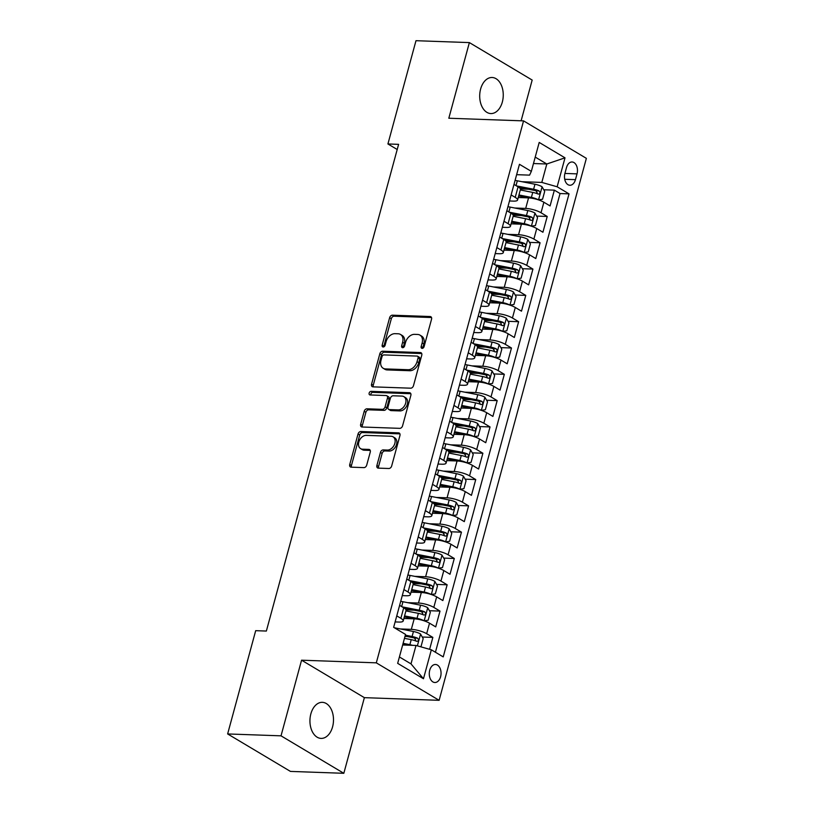 <?xml version="1.0" encoding="UTF-8"?>
<svg xmlns="http://www.w3.org/2000/svg" width="814" height="814" viewBox="0 0 814 814"><rect width="100%" height="100%" fill="white"/><g stroke="black" fill="none" stroke-linecap="round" stroke-linejoin="round"><path stroke-width="1.22" d="M422.14 348.382A1.933 1.384 -59.2 0 0 424.094 346.622L431.552 319.19A2.768 1.974 -59.2 0 0 430.871 316.738A2.768 1.974 -59.2 0 0 430.158 316.524L392.429 315.191A2.768 1.974 -59.2 0 0 389.631 317.694L382.173 345.136A1.933 1.384 -59.2 0 0 382.651 346.856A1.933 1.384 -59.2 0 0 383.15 346.998A1.933 1.384 -59.2 0 0 385.114 345.238L386.08 341.687A8.862 6.319 -59.2 0 1 395.024 333.669L398.168 333.781A8.862 6.319 -59.2 0 1 400.468 334.432A8.862 6.319 -59.2 0 1 402.635 342.277L401.668 345.828A1.933 1.384 -59.2 0 0 402.147 347.547A1.933 1.384 -59.2 0 0 402.645 347.69A1.933 1.384 -59.2 0 0 404.609 345.93L405.565 342.379A8.862 6.319 -59.2 0 1 414.519 334.351L417.663 334.462A8.862 6.319 -59.2 0 1 419.963 335.124A8.862 6.319 -59.2 0 1 422.13 342.969L421.164 346.52A1.933 1.384 -59.2 0 0 421.642 348.239A1.933 1.384 -59.2 0 0 422.14 348.382M332.58 726.841A18.05 11.783 92 0 0 322.354 702.329A18.05 11.783 92 0 0 310.856 713.888A18.05 11.783 92 0 0 321.072 738.4A18.05 11.783 92 0 0 332.58 726.841M502.34 102.004A18.05 11.783 92 0 0 492.124 77.493A18.05 11.783 92 0 0 480.616 89.052A18.05 11.783 92 0 0 490.842 113.563A18.05 11.783 92 0 0 502.34 102.004M440.598 676.729A9.025 5.891 92 0 0 435.48 664.478A9.025 5.891 92 0 0 429.731 670.248A9.025 5.891 92 0 0 434.839 682.508A9.025 5.891 92 0 0 440.598 676.729M376.892 465.476A2.768 1.974 -59.2 0 0 377.564 467.918A2.768 1.974 -59.2 0 0 378.286 468.131L388.868 468.498A2.768 1.974 -59.2 0 0 391.666 465.995L399.949 435.521A2.768 1.974 -59.2 0 0 399.267 433.068A2.768 1.974 -59.2 0 0 398.555 432.865L360.816 431.532A2.768 1.974 -59.2 0 0 358.028 434.035L349.745 464.509A2.768 1.974 -59.2 0 0 350.417 466.961A2.768 1.974 -59.2 0 0 351.139 467.165L363.929 467.623A2.768 1.974 -59.2 0 0 366.717 465.109L370.268 452.065A2.768 1.974 -59.2 0 0 369.587 449.613A2.768 1.974 -59.2 0 0 368.874 449.409L362.525 449.186A7.407 5.281 -59.2 0 1 360.612 448.636A7.407 5.281 -59.2 0 1 359.249 440.801A7.407 5.281 -59.2 0 1 366.28 435.368L391.127 436.253A7.407 5.281 -59.2 0 1 393.04 436.803A7.407 5.281 -59.2 0 1 394.403 444.637A7.407 5.281 -59.2 0 1 387.372 450.071L383.231 449.918A2.768 1.974 -59.2 0 0 380.433 452.431L376.892 465.476L378.581 466.483A2.768 1.974 -59.2 0 0 378.612 468.142M301.567 660.195L281.023 735.836L227.635 733.943L290.445 771.407L343.823 773.3L364.377 697.659L439.122 700.315L376.312 662.84L301.567 660.195L364.377 697.659M521.113 120.798L532.173 80.057L469.373 42.593L448.819 118.234L523.555 120.879L376.312 662.84M469.373 42.593L415.985 40.7L387.922 143.966L397.201 149.501M227.635 733.943L255.688 630.677L266.361 631.054L398.606 144.343L387.922 143.966M410.683 388.186A2.768 1.974 -59.2 0 0 413.481 385.683L421.764 355.209A2.768 1.974 -59.2 0 0 421.082 352.757A2.768 1.974 -59.2 0 0 420.37 352.554L382.641 351.21A2.768 1.974 -59.2 0 0 379.843 353.724L371.56 384.198A2.768 1.974 -59.2 0 0 372.242 386.65A2.768 1.974 -59.2 0 0 372.954 386.853L410.683 388.186M410.856 395.37L402.574 425.834A2.768 1.974 -59.2 0 1 399.776 428.347L362.047 427.004A2.768 1.974 -59.2 0 1 361.335 426.801A2.768 1.974 -59.2 0 1 360.653 424.348L364.194 411.314A2.768 1.974 -59.2 0 1 366.992 408.801L382.295 409.34A2.768 1.974 -59.2 0 0 385.093 406.837L387.444 398.188A2.768 1.974 -59.2 0 0 386.762 395.736A2.768 1.974 -59.2 0 0 386.05 395.533L370.116 394.963A1.933 1.384 -59.2 0 1 369.617 394.821A1.933 1.384 -59.2 0 1 369.261 392.775A1.933 1.384 -59.2 0 1 371.103 391.351L409.462 392.704A2.768 1.974 -59.2 0 1 410.175 392.918A2.768 1.974 -59.2 0 1 410.856 395.37M429.619 649.318L432.855 637.403L422.273 637.026M404.996 636.416L406.949 636.487M400.508 628.968L411.324 629.354A11.284 2.89 15.2 0 1 426.658 633.709L429.517 623.188L435.714 626.882L439.998 611.09L429.416 610.714M406.013 609.889L414.092 610.174M407.651 602.665L418.477 603.042A11.284 2.89 15.2 0 1 433.801 607.397L436.66 596.876L442.857 600.569L447.151 584.788L436.569 584.411M413.166 583.577L421.245 583.862M414.804 576.353L425.62 576.739A11.284 2.89 15.2 0 1 440.954 581.084L443.813 570.563L450.01 574.257L454.293 558.475L443.711 558.099M420.309 557.275L428.388 557.559M421.947 550.04L432.773 550.427A11.284 2.89 15.2 0 1 448.097 554.782L450.956 544.261L457.153 547.954L461.446 532.163L450.864 531.796M427.462 530.962L435.541 531.247M429.1 523.738L439.916 524.114A11.284 2.89 15.2 0 1 455.25 528.469L458.109 517.948L464.306 521.642L468.589 505.86L458.007 505.484M434.605 504.649L442.684 504.945M436.243 497.425L447.069 497.812A11.284 2.89 15.2 0 1 462.393 502.167L465.252 491.636L471.448 495.339L475.742 479.548L465.16 479.171M441.758 478.347L449.837 478.632M443.396 471.113L454.212 471.499A11.284 2.89 15.2 0 1 469.546 475.854L472.405 465.333L478.601 469.027L482.885 453.235L472.303 452.869M448.901 452.035L456.98 452.319M450.539 444.81L461.365 445.187A11.284 2.89 15.2 0 1 476.689 449.542L479.548 439.021L485.744 442.714L490.038 426.933L479.456 426.556M456.054 425.722L464.133 426.017M457.692 418.498L468.508 418.884A11.284 2.89 15.2 0 1 483.842 423.239L486.701 412.708L492.897 416.412L497.181 400.62L486.599 400.244M463.197 399.42L471.275 399.705M464.835 392.185L475.661 392.572A11.284 2.89 15.2 0 1 490.995 396.927L493.854 386.406L500.04 390.099L504.334 374.318L493.752 373.941M470.35 373.107L478.429 373.392M471.988 365.883L482.804 366.259A11.284 2.89 15.2 0 1 498.137 370.614L500.997 360.093L507.193 363.787L511.477 348.005L500.895 347.629M477.492 346.795L485.571 347.09M479.131 339.57L489.957 339.957A11.284 2.89 15.2 0 1 505.291 344.312L508.15 333.781L514.336 337.484L518.63 321.693L508.048 321.316M484.645 320.492L492.724 320.777M486.284 313.258L497.1 313.644A11.284 2.89 15.2 0 1 512.433 317.999L515.293 307.478L521.489 311.172L525.773 295.39L515.191 295.014M491.788 294.18L499.867 294.464M493.426 286.955L504.253 287.342A11.284 2.89 15.2 0 1 519.586 291.687L522.446 281.166L528.632 284.859L532.926 269.078L522.344 268.701M498.941 267.877L507.02 268.162M500.579 260.643L511.396 261.029A11.284 2.89 15.2 0 1 526.729 265.384L529.588 254.853L535.785 258.557L540.069 242.765L529.487 242.389M506.084 241.565L514.163 241.85M507.733 234.34L518.549 234.717A11.284 2.89 15.2 0 1 533.882 239.072L536.741 228.551L542.928 232.244L547.222 216.463L541.025 212.759A11.284 2.89 -164.8 0 0 525.691 208.415L514.875 208.028M513.237 215.252L521.316 215.537M536.64 216.086L547.222 216.463M429.517 623.188A11.284 2.89 -164.8 0 0 414.184 618.833L403.876 618.467M436.66 596.876A11.284 2.89 -164.8 0 0 421.337 592.521L411.029 592.154M443.813 570.563A11.284 2.89 -164.8 0 0 428.479 566.208L418.172 565.842M450.956 544.261A11.284 2.89 -164.8 0 0 435.632 539.906L425.325 539.54M458.109 517.948A11.284 2.89 -164.8 0 0 442.775 513.593L432.468 513.227M465.252 491.636A11.284 2.89 -164.8 0 0 449.928 487.281L439.621 486.925M472.405 465.333A11.284 2.89 -164.8 0 0 457.071 460.978L446.764 460.612M479.548 439.021A11.284 2.89 -164.8 0 0 464.224 434.666L453.917 434.3M486.701 412.708A11.284 2.89 -164.8 0 0 471.367 408.363L461.06 407.997M493.854 386.406A11.284 2.89 -164.8 0 0 478.52 382.051L468.213 381.685M500.997 360.093A11.284 2.89 -164.8 0 0 485.663 355.738L475.356 355.372M508.15 333.781A11.284 2.89 -164.8 0 0 492.816 329.436L482.509 329.07M515.293 307.478A11.284 2.89 -164.8 0 0 499.959 303.123L489.652 302.757M522.446 281.166A11.284 2.89 -164.8 0 0 507.112 276.811L496.805 276.445M529.588 254.853A11.284 2.89 -164.8 0 0 514.255 250.508L503.947 250.142M536.741 228.551A11.284 2.89 -164.8 0 0 521.408 224.196L511.1 223.83M566.493 167.592L564.926 173.372A8.74 5.708 92 0 0 569.881 185.256A8.74 5.708 92 0 0 575.447 179.65L577.024 173.87A8.74 5.708 92 0 0 572.069 161.986A8.74 5.708 92 0 0 566.493 167.592M439.122 700.315L586.365 158.343L523.555 120.879M399.409 656.959L410.999 663.878L416.005 645.461L431.339 649.806L443.223 656.898L569.027 193.864L557.142 186.772L541.809 182.417L522.028 181.715M431.339 649.806L423.473 678.754L397.67 663.359L405.535 634.421L393.65 627.329L519.454 164.296L531.339 171.378L539.204 142.44L565.008 157.835L557.142 186.772M395.126 621.927L399.104 622.059A11.284 2.89 15.2 0 0 403.195 620.97L406.054 610.449A11.284 2.89 -164.8 0 0 403.713 607.793L399.623 605.351M402.269 595.614L406.247 595.756A11.284 2.89 15.2 0 0 410.348 594.658L413.207 584.137A11.284 2.89 -164.8 0 0 410.867 581.481L406.776 579.039M409.422 569.301L413.4 569.444A11.284 2.89 15.2 0 0 417.49 568.355L420.35 557.824A11.284 2.89 -164.8 0 0 418.009 555.179L413.919 552.737M416.565 542.999L420.543 543.131A11.284 2.89 15.2 0 0 424.643 542.043L427.503 531.522A11.284 2.89 -164.8 0 0 425.162 528.866L421.072 526.424M423.718 516.687L427.696 516.829A11.284 2.89 15.2 0 0 431.786 515.73L434.645 505.209A11.284 2.89 -164.8 0 0 432.305 502.553L428.215 500.111M430.86 490.374L434.839 490.516A11.284 2.89 15.2 0 0 438.939 489.428L441.799 478.907A11.284 2.89 -164.8 0 0 439.458 476.251L435.368 473.809M438.013 464.072L441.992 464.214A11.284 2.89 15.2 0 0 446.082 463.115L448.941 452.594A11.284 2.89 -164.8 0 0 446.601 449.939L442.511 447.497M445.156 437.759L449.135 437.901A11.284 2.89 15.2 0 0 453.235 436.803L456.094 426.282A11.284 2.89 -164.8 0 0 453.754 423.626L449.664 421.194M452.309 411.446L456.288 411.589A11.284 2.89 15.2 0 0 460.378 410.5L463.237 399.979A11.284 2.89 -164.8 0 0 460.897 397.324L456.807 394.882M459.452 385.144L463.431 385.287A11.284 2.89 15.2 0 0 467.531 384.188L470.39 373.667A11.284 2.89 -164.8 0 0 468.05 371.011L463.96 368.569M466.605 358.832L470.584 358.974A11.284 2.89 15.2 0 0 474.674 357.885L477.533 347.354A11.284 2.89 -164.8 0 0 475.193 344.698L471.103 342.267M473.748 332.519L477.726 332.661A11.284 2.89 15.2 0 0 481.827 331.573L484.686 321.052A11.284 2.89 -164.8 0 0 482.346 318.396L478.256 315.954M480.901 306.217L484.879 306.359A11.284 2.89 15.2 0 0 488.98 305.26L491.839 294.739A11.284 2.89 -164.8 0 0 489.489 292.084L485.398 289.642M488.044 279.904L492.032 280.047A11.284 2.89 15.2 0 0 496.123 278.958L498.982 268.427A11.284 2.89 -164.8 0 0 496.642 265.771L492.551 263.339M495.197 253.592L499.175 253.734A11.284 2.89 15.2 0 0 503.276 252.645L506.135 242.124A11.284 2.89 -164.8 0 0 503.785 239.469L499.694 237.027M502.34 227.289L506.328 227.432A11.284 2.89 15.2 0 0 510.419 226.333L513.278 215.812A11.284 2.89 -164.8 0 0 510.938 213.156L506.847 210.714M435.429 652.248L560.052 193.539L554.365 190.15L550.081 205.932L543.884 202.238A11.284 2.89 -164.8 0 0 528.551 197.883L518.243 197.517M509.493 200.977L513.471 201.119A11.284 2.89 -164.8 0 0 517.572 200.03A11.284 2.89 -164.8 0 0 515.221 197.375L511.131 194.933M517.572 200.03L520.431 189.499A11.284 2.89 -164.8 0 0 518.08 186.844L513.99 184.412M396.764 615.872L400.854 618.314A11.284 2.89 15.2 0 1 403.195 620.97M403.917 589.57L408.007 592.002A11.284 2.89 15.2 0 1 410.348 594.658M411.06 563.257L415.15 565.699A11.284 2.89 15.2 0 1 417.49 568.355M418.213 536.945L422.303 539.387A11.284 2.89 15.2 0 1 424.643 542.043M425.356 510.643L429.446 513.085A11.284 2.89 15.2 0 1 431.786 515.73M432.509 484.33L436.599 486.772A11.284 2.89 15.2 0 1 438.939 489.428M439.652 458.017L443.742 460.459A11.284 2.89 15.2 0 1 446.082 463.115M446.805 431.715L450.895 434.157A11.284 2.89 15.2 0 1 453.235 436.803M453.947 405.403L458.038 407.845A11.284 2.89 15.2 0 1 460.378 410.5M461.1 379.09L465.191 381.532A11.284 2.89 15.2 0 1 467.531 384.188M468.243 352.788L472.334 355.23A11.284 2.89 15.2 0 1 474.674 357.885M475.396 326.475L479.487 328.917A11.284 2.89 15.2 0 1 481.827 331.573M482.539 300.173L486.63 302.604A11.284 2.89 15.2 0 1 488.98 305.26M489.692 273.86L493.783 276.302A11.284 2.89 15.2 0 1 496.123 278.958M496.835 247.548L500.925 249.99A11.284 2.89 15.2 0 1 503.276 252.645M503.988 221.245L508.078 223.677A11.284 2.89 15.2 0 1 510.419 226.333M533.882 239.072L540.069 242.765M526.729 265.384L532.926 269.078M519.586 291.687L525.773 295.39M512.433 317.999L518.63 321.693M505.291 344.312L511.477 348.005M498.137 370.614L504.334 374.318M490.995 396.927L497.181 400.62M483.842 423.239L490.038 426.933M476.689 449.542L482.885 453.235M469.546 475.854L475.742 479.548M462.393 502.167L468.589 505.86M455.25 528.469L461.446 532.163M448.097 554.782L454.293 558.475M440.954 581.084L447.151 584.788M433.801 607.397L439.998 611.09M426.658 633.709L432.855 637.403M416.005 645.461L402.665 644.983M541.809 182.417L546.815 164.001L535.225 157.092M533.475 163.533L546.815 164.001L565.008 157.835M516.636 174.674L529.588 175.132L531.339 171.378M281.023 735.836L343.823 773.3M520.38 188.95L528.459 189.235M543.783 189.774L554.365 190.15M560.052 193.539L569.027 193.864M423.473 678.754L410.999 663.878M422.781 348.239A1.933 1.384 -59.2 0 1 422.863 347.527L423.829 343.976A8.862 6.319 -59.2 0 0 421.652 336.131L419.963 335.124M400.468 334.432L402.167 335.449A8.862 6.319 -59.2 0 1 404.334 343.294L403.368 346.845A1.933 1.384 -59.2 0 0 403.296 347.547M431.522 317.531L394.129 316.208A2.768 1.974 -59.2 0 0 391.331 318.712L383.872 346.154A1.933 1.384 -59.2 0 0 383.801 346.856M421.733 353.551L384.34 352.228A2.768 1.974 -59.2 0 0 381.542 354.731L373.26 385.205A2.768 1.974 -59.2 0 0 373.29 386.864M418.06 357.946A1.933 1.384 -59.2 0 0 417.582 356.227A1.933 1.384 -59.2 0 0 417.083 356.084L383.964 354.914A1.933 1.384 -59.2 0 0 382.01 356.664L380.993 360.409A8.862 6.319 -59.2 0 0 383.16 368.254A8.862 6.319 -59.2 0 0 385.449 368.915L408.089 369.719A8.862 6.319 -59.2 0 0 417.043 361.691L418.06 357.946L419.759 358.954A1.933 1.384 -59.2 0 0 419.281 357.244L417.582 356.227M383.16 368.254L384.859 369.271A8.862 6.319 -59.2 0 0 387.149 369.922L385.449 368.915M419.759 358.954L418.742 362.708A8.862 6.319 -59.2 0 1 409.788 370.726L387.149 369.922M386.762 395.736L388.461 396.744A2.768 1.974 -59.2 0 1 389.143 399.196L386.792 407.855A2.768 1.974 -59.2 0 1 383.994 410.358L368.691 409.818A2.768 1.974 -59.2 0 0 365.893 412.322L362.352 425.366A2.768 1.974 -59.2 0 0 362.383 427.024M410.826 393.711L372.802 392.358A1.933 1.384 -59.2 0 0 370.787 394.983M398.178 409.91A7.407 5.281 -59.2 0 0 405.209 404.477A7.407 5.281 -59.2 0 0 403.846 396.642A7.407 5.281 -59.2 0 0 401.933 396.092L393.172 395.787A2.768 1.974 -59.2 0 0 390.374 398.29L388.024 406.939A2.768 1.974 -59.2 0 0 388.705 409.391A2.768 1.974 -59.2 0 0 389.428 409.595L398.178 409.91L399.867 410.917A7.407 5.281 -59.2 0 0 406.908 405.494A7.407 5.281 -59.2 0 0 405.545 397.649L403.846 396.642M388.705 409.391L390.405 410.409A2.768 1.974 -59.2 0 0 391.117 410.612L389.428 409.595M399.867 410.917L391.117 410.612M393.04 436.803L394.739 437.81A7.407 5.281 -59.2 0 1 396.103 445.655A7.407 5.281 -59.2 0 1 389.061 451.078L384.93 450.936A2.768 1.974 -59.2 0 0 382.132 453.439L378.581 466.483M360.612 448.636L362.311 449.654A7.407 5.281 -59.2 0 0 364.224 450.203L362.525 449.186M370.238 450.417L364.224 450.203M399.918 433.862L362.515 432.539A2.768 1.974 -59.2 0 0 359.717 435.052L351.445 465.516A2.768 1.974 -59.2 0 0 351.475 467.175M518.945 194.973L531.389 197.405A7.468 1.913 -164.8 0 1 538.441 199.857L542.551 199.257L544.698 191.361L542.012 186.711A7.468 1.913 -164.8 0 0 534.961 184.249L517.328 180.8A21.571 5.515 -164.8 0 0 515.079 180.393M528.866 197.904L518.681 195.909M520.299 189.967L532.753 192.409A7.468 1.913 15.2 0 1 538.268 194.098C540.211 193.834 540.496 192.786 539.122 190.934A7.468 1.913 -164.8 0 0 533.608 189.245L516.493 185.897M518.864 187.352L534.33 190.384A3.805 0.977 15.2 0 1 536.05 190.832L537.199 192.887M511.792 221.276L524.247 223.718A7.468 1.913 -164.8 0 1 531.288 226.17L535.409 225.57L537.545 217.674L534.869 213.014A7.468 1.913 -164.8 0 0 527.818 210.561L510.175 207.112A21.571 5.515 -164.8 0 0 507.936 206.705M521.713 224.206L511.538 222.222M513.156 216.28L525.6 218.712A7.468 1.913 15.2 0 1 531.115 220.401C533.058 220.146 533.343 219.088 531.969 217.246A7.468 1.913 -164.8 0 0 526.465 215.557L509.34 212.21M511.721 213.665L527.187 216.687A3.805 0.977 15.2 0 1 528.896 217.135L530.056 219.2M504.649 247.588L517.094 250.02A7.468 1.913 -164.8 0 1 524.145 252.482L528.255 251.872L530.402 243.976L527.716 239.326A7.468 1.913 -164.8 0 0 520.665 236.864L503.032 233.415A21.571 5.515 -164.8 0 0 500.783 233.018M514.57 250.519L504.385 248.524M506.003 242.592L518.457 245.024A7.468 1.913 15.2 0 1 523.972 246.713C525.915 246.449 526.2 245.401 524.827 243.559A7.468 1.913 -164.8 0 0 519.312 241.87L502.197 238.522M504.568 239.977L520.034 242.999A3.805 0.977 15.2 0 1 521.754 243.447L522.903 245.502M497.496 273.891L509.951 276.333A7.468 1.913 -164.8 0 1 516.992 278.785L521.113 278.185L523.249 270.289L520.573 265.639A7.468 1.913 -164.8 0 0 513.522 263.176L495.879 259.727A21.571 5.515 -164.8 0 0 493.64 259.32M507.417 276.831L497.242 274.837M498.86 268.895L511.304 271.337A7.468 1.913 15.2 0 1 516.819 273.026C518.762 272.761 519.047 271.713 517.673 269.861A7.468 1.913 -164.8 0 0 512.159 268.172L495.044 264.825M497.425 266.28L512.891 269.312A3.805 0.977 15.2 0 1 514.601 269.76L515.761 271.815M490.354 300.203L502.798 302.645A7.468 1.913 -164.8 0 1 509.849 305.097L513.96 304.487L516.107 296.601L513.42 291.941A7.468 1.913 -164.8 0 0 506.369 289.489L488.736 286.029A21.571 5.515 -164.8 0 0 486.487 285.633M500.274 303.134L490.089 301.149M491.707 295.207L504.161 297.639A7.468 1.913 15.2 0 1 509.676 299.328C511.619 299.074 511.904 298.016 510.531 296.174A7.468 1.913 -164.8 0 0 505.016 294.485L487.901 291.137M490.272 292.592L505.738 295.614A3.805 0.977 15.2 0 1 507.458 296.062L508.608 298.127M483.201 326.516L495.655 328.948A7.468 1.913 -164.8 0 1 502.696 331.4L506.817 330.799L508.954 322.904L506.277 318.254A7.468 1.913 -164.8 0 0 499.226 315.791L481.583 312.342A21.571 5.515 -164.8 0 0 479.344 311.945M493.121 329.446L482.946 327.452M484.564 321.51L497.008 323.952A7.468 1.913 15.2 0 1 502.523 325.641C504.466 325.376 504.751 324.328 503.378 322.486A7.468 1.913 -164.8 0 0 497.863 320.797L480.748 317.45M483.129 318.905L498.595 321.927A3.805 0.977 15.2 0 1 500.305 322.375L501.465 324.43M476.058 352.818L488.502 355.26A7.468 1.913 -164.8 0 1 495.553 357.712L499.664 357.112L501.811 349.216L499.124 344.556A7.468 1.913 -164.8 0 0 492.073 342.104L474.44 338.655A21.571 5.515 -164.8 0 0 472.191 338.248M485.978 355.759L475.793 353.764M477.411 347.822L489.865 350.264A7.468 1.913 15.2 0 1 495.38 351.943C497.323 351.689 497.608 350.641 496.235 348.789A7.468 1.913 -164.8 0 0 490.72 347.1L473.606 343.752M475.976 345.207L491.442 348.229A3.805 0.977 15.2 0 1 493.162 348.677L494.312 350.742M468.905 379.131L481.359 381.562A7.468 1.913 -164.8 0 1 488.4 384.025L492.521 383.414L494.658 375.529L491.982 370.869A7.468 1.913 -164.8 0 0 484.93 368.416L467.287 364.957A21.571 5.515 -164.8 0 0 465.048 364.56M478.825 382.061L468.65 380.067M470.268 374.135L482.712 376.567A7.468 1.913 15.2 0 1 488.227 378.256C490.17 378.001 490.455 376.943 489.082 375.101A7.468 1.913 -164.8 0 0 483.567 373.412L466.453 370.065M468.833 371.52L484.299 374.542A3.805 0.977 15.2 0 1 486.009 374.989L487.169 377.055M481.257 410.337L485.368 409.727L487.515 401.831L484.829 397.181A7.468 1.913 -164.8 0 0 477.777 394.719L460.144 391.269A21.571 5.515 -164.8 0 0 457.895 390.873M481.257 410.327A7.468 1.913 -164.8 0 0 474.206 407.875L461.762 405.443M471.682 408.374L461.497 406.379M463.115 400.437L475.569 402.879A7.468 1.913 15.2 0 1 481.084 404.568C483.028 404.304 483.313 403.256 481.939 401.404A7.468 1.913 -164.8 0 0 476.424 399.725L459.31 396.367M461.68 397.822L477.146 400.854A3.805 0.977 15.2 0 1 478.866 401.302L480.016 403.357M454.609 431.746L467.063 434.188A7.468 1.913 -164.8 0 1 474.104 436.64L478.225 436.039L480.362 428.144L477.686 423.483A7.468 1.913 -164.8 0 0 470.634 421.031L452.991 417.582A21.571 5.515 -164.8 0 0 450.753 417.175M464.529 434.676L454.354 432.692M455.972 426.75L468.416 429.182A7.468 1.913 15.2 0 1 473.931 430.871C475.875 430.616 476.159 429.568 474.786 427.716A7.468 1.913 -164.8 0 0 469.271 426.027L452.157 422.68M454.538 424.135L470.004 427.157A3.805 0.977 15.2 0 1 471.713 427.604L472.873 429.67M447.466 458.058L459.91 460.49A7.468 1.913 -164.8 0 1 466.961 462.952L471.072 462.342L473.219 454.456L470.533 449.796A7.468 1.913 -164.8 0 0 463.481 447.344L445.838 443.884A21.571 5.515 -164.8 0 0 443.599 443.488M457.387 460.989L447.201 458.994M448.819 453.062L461.273 455.494A7.468 1.913 15.2 0 1 466.788 457.183C468.732 456.929 469.017 455.871 467.643 454.029A7.468 1.913 -164.8 0 0 462.128 452.34L445.014 448.992M447.385 450.447L462.851 453.469A3.805 0.977 15.2 0 1 464.57 453.917L465.72 455.982M440.313 484.371L452.767 486.803A7.468 1.913 -164.8 0 1 459.808 489.255L463.929 488.654L466.066 480.759L463.39 476.109A7.468 1.913 -164.8 0 0 456.339 473.646L438.695 470.197A21.571 5.515 -164.8 0 0 436.457 469.79M450.234 487.301L440.059 485.307M441.676 479.365L454.12 481.807A7.468 1.913 15.2 0 1 459.635 483.496C461.579 483.231 461.864 482.183 460.49 480.331A7.468 1.913 -164.8 0 0 454.975 478.642L437.861 475.295M440.242 476.75L455.708 479.782A3.805 0.977 15.2 0 1 457.417 480.229L458.577 482.285M433.17 510.673L445.614 513.115A7.468 1.913 -164.8 0 1 452.665 515.567L456.776 514.967L458.923 507.071L456.237 502.411A7.468 1.913 -164.8 0 0 449.186 499.959L431.542 496.509A21.571 5.515 -164.8 0 0 429.304 496.102M443.091 513.603L432.906 511.619M434.523 505.677L446.978 508.109A7.468 1.913 15.2 0 1 452.492 509.798C454.436 509.544 454.721 508.496 453.347 506.644A7.468 1.913 -164.8 0 0 447.832 504.955L430.718 501.607M433.089 503.062L448.555 506.084A3.805 0.977 15.2 0 1 450.274 506.532L451.424 508.597M426.017 536.986L438.471 539.417A7.468 1.913 -164.8 0 1 445.512 541.88L449.633 541.269L451.77 533.384L449.094 528.724A7.468 1.913 -164.8 0 0 442.043 526.271L424.399 522.812A21.571 5.515 -164.8 0 0 422.161 522.415M435.938 539.916L425.763 537.922M427.37 531.99L439.825 534.422A7.468 1.913 15.2 0 1 445.339 536.111C447.283 535.856 447.568 534.798 446.194 532.956A7.468 1.913 -164.8 0 0 440.679 531.267L423.565 527.92M425.946 529.375L441.412 532.397A3.805 0.977 15.2 0 1 443.121 532.844L444.281 534.91M418.874 563.298L431.318 565.73A7.468 1.913 -164.8 0 1 438.37 568.182L442.48 567.582L444.627 559.686L441.941 555.036A7.468 1.913 -164.8 0 0 434.89 552.574L417.246 549.124A21.571 5.515 -164.8 0 0 415.008 548.717M428.795 566.229L418.61 564.234M420.228 558.292L432.682 560.734A7.468 1.913 15.2 0 1 438.197 562.423C440.14 562.159 440.425 561.111 439.051 559.259A7.468 1.913 -164.8 0 0 433.536 557.57L416.422 554.222M418.793 555.677L434.259 558.709A3.805 0.977 15.2 0 1 435.978 559.157L437.128 561.212M411.721 589.601L424.175 592.043A7.468 1.913 -164.8 0 1 431.217 594.495L435.337 593.894L437.474 585.999L434.798 581.338A7.468 1.913 -164.8 0 0 427.747 578.886L410.103 575.437A21.571 5.515 -164.8 0 0 407.865 575.03M421.642 592.531L411.467 590.547M413.074 584.605L425.529 587.036A7.468 1.913 15.2 0 1 431.044 588.726C432.987 588.471 433.272 587.423 431.898 585.571A7.468 1.913 -164.8 0 0 426.383 583.882L409.269 580.535M411.65 581.99L427.116 585.012A3.805 0.977 15.2 0 1 428.825 585.459L429.985 587.525M404.578 615.913L417.022 618.345A7.468 1.913 -164.8 0 1 424.074 620.807L428.184 620.197L430.331 612.311L427.645 607.651A7.468 1.913 -164.8 0 0 420.594 605.189L402.95 601.739A21.571 5.515 -164.8 0 0 400.712 601.343M414.499 618.844L404.314 616.849M405.932 610.917L418.386 613.349A7.468 1.913 15.2 0 1 423.901 615.038C425.844 614.784 426.129 613.725 424.755 611.884A7.468 1.913 -164.8 0 0 419.241 610.195L402.126 606.847M404.497 608.302L419.963 611.324A3.805 0.977 15.2 0 1 421.683 611.772L422.832 613.827M420.166 646.642L421.042 646.509L423.178 638.614L420.502 633.964A7.468 1.913 -164.8 0 0 413.451 631.501L395.808 628.052A21.571 5.515 -164.8 0 0 394.434 627.798M412.617 645.339A7.468 1.913 -164.8 0 0 409.88 644.657L403.113 643.335M407.336 645.146L402.859 644.271M404.466 638.339L411.233 639.662A7.468 1.913 15.2 0 1 416.748 641.351C418.691 641.086 418.976 640.038 417.602 638.186A7.468 1.913 -164.8 0 0 412.088 636.497L405.331 635.174M405.077 636.121L412.82 637.637A3.805 0.977 15.2 0 1 414.529 638.084L415.689 640.14M411.324 629.354L414.184 618.833M418.477 603.042L421.337 592.521M425.62 576.739L428.479 566.208M432.773 550.427L435.632 539.906M439.916 524.114L442.775 513.593M447.069 497.812L449.928 487.281M454.212 471.499L457.071 460.978M461.365 445.187L464.224 434.666M468.508 418.884L471.367 408.363M475.661 392.572L478.52 382.051M482.804 366.259L485.663 355.738M489.957 339.957L492.816 329.436M497.1 313.644L499.959 303.123M504.253 287.342L507.112 276.811M511.396 261.029L514.255 250.508M518.549 234.717L521.408 224.196M525.691 208.415L528.551 197.883M515.221 197.375L518.08 186.844M400.854 618.314L403.713 607.793M408.007 592.002L410.867 581.481M415.15 565.699L418.009 555.179M422.303 539.387L425.162 528.866M429.446 513.085L432.305 502.553M436.599 486.772L439.458 476.251M443.742 460.459L446.601 449.939M450.895 434.157L453.754 423.626M458.038 407.845L460.897 397.324M465.191 381.532L468.05 371.011M472.334 355.23L475.193 344.698M479.487 328.917L482.346 318.396M486.63 302.604L489.489 292.084M493.783 276.302L496.642 265.771M500.925 249.99L503.785 239.469M508.078 223.677L510.938 213.156M541.025 212.759L543.884 202.238M564.906 173.433L577.024 173.87M564.713 179.273L575.447 179.65M423.829 343.976L422.13 342.969M403.368 346.845L401.668 345.828M404.334 343.294L402.635 342.277M383.872 346.154L382.173 345.136M391.331 318.712L389.631 317.694M394.129 316.208L392.429 315.191M431.4 317.267L430.158 316.524M422.863 347.527L421.164 346.52M373.26 385.205L371.56 384.198M381.542 354.731L379.843 353.724M384.34 352.228L382.641 351.21M421.611 353.286L420.37 352.554M409.788 370.726L408.089 369.719M418.742 362.708L417.043 361.691M362.352 425.366L360.653 424.348M365.893 412.322L364.194 411.314M368.691 409.818L366.992 408.801M383.994 410.358L382.295 409.34M386.792 407.855L385.093 406.837M389.143 399.196L387.444 398.188M372.802 392.358L371.103 391.351M410.694 393.447L409.462 392.704M382.132 453.439L380.433 452.431M384.93 450.936L383.231 449.918M389.061 451.078L387.372 450.071M370.105 450.152L368.874 449.409M351.445 465.516L349.745 464.509M359.717 435.052L358.028 434.035M362.515 432.539L360.816 431.532M399.786 433.608L398.555 432.865M538.542 199.847L542.083 186.823M516.015 185.612L517.328 180.8M533.608 189.245L534.961 184.249M531.389 197.405L532.753 192.409M536.05 190.832L539.122 190.934M531.4 226.16L534.94 213.136M508.862 211.925L510.175 207.112M526.465 215.557L527.818 210.561M524.247 223.718L525.6 218.712M528.896 217.135L531.969 217.246M524.247 252.462L527.787 239.438M501.719 238.237L503.032 233.415M519.312 241.87L520.665 236.864M517.094 250.02L518.457 245.024M521.754 243.447L524.827 243.559M517.104 278.775L520.645 265.751M494.566 264.54L495.879 259.727M512.159 268.172L513.522 263.176M509.951 276.333L511.304 271.337M514.601 269.76L517.673 269.861M509.951 305.087L513.492 292.063M487.423 290.852L488.736 286.029M505.016 294.485L506.369 289.489M502.798 302.645L504.161 297.639M507.458 296.062L510.531 296.174M502.808 331.39L506.349 318.366M480.27 317.155L481.583 312.342M497.863 320.797L499.226 315.791M495.655 328.948L497.008 323.952M500.305 322.375L503.378 322.486M495.655 357.702L499.196 344.678M473.127 343.467L474.44 338.655M490.72 347.1L492.073 342.104M488.502 355.26L489.865 350.264M493.162 348.677L496.235 348.789M488.512 384.005L492.053 370.991M465.974 369.78L467.287 364.957M483.567 373.412L484.93 368.416M481.359 381.562L482.712 376.567M486.009 374.989L489.082 375.101M481.359 410.317L484.9 397.293M458.831 396.082L460.144 391.269M476.424 399.725L477.777 394.719M474.206 407.875L475.569 402.879M478.866 401.302L481.939 401.404M474.216 436.63L477.757 423.606M451.678 422.395L452.991 417.582M469.271 426.027L470.634 421.031M467.063 434.188L468.416 429.182M471.713 427.604L474.786 427.716M467.063 462.932L470.604 449.918M444.536 448.707L445.838 443.884M462.128 452.34L463.481 447.344M459.91 460.49L461.273 455.494M464.57 453.917L467.643 454.029M459.92 489.245L463.461 476.221M437.383 475.01L438.695 470.197M454.975 478.642L456.339 473.646M452.767 486.803L454.12 481.807M457.417 480.229L460.49 480.331M452.767 515.557L456.308 502.533M430.24 501.322L431.542 496.509M447.832 504.955L449.186 499.959M445.614 513.115L446.978 508.109M450.274 506.532L453.347 506.644M445.624 541.859L449.165 528.835M423.087 527.635L424.399 522.812M440.679 531.267L442.043 526.271M438.471 539.417L439.825 534.422M443.121 532.844L446.194 532.956M438.471 568.172L442.012 555.148M415.944 553.937L417.246 549.124M433.536 557.57L434.89 552.574M431.318 565.73L432.682 560.734M435.978 559.157L439.051 559.259M431.328 594.485L434.869 581.461M408.791 580.25L410.103 575.437M426.383 583.882L427.747 578.886M424.175 592.043L425.529 587.036M428.825 585.459L431.898 585.571M424.175 620.787L427.716 607.763M401.648 606.562L402.95 601.739M419.241 610.195L420.594 605.189M417.022 618.345L418.386 613.349M421.683 611.772L424.755 611.884M417.368 645.848L420.573 634.075M412.088 636.497L413.451 631.501M409.88 644.657L411.233 639.662M414.529 638.084L417.602 638.186"/></g></svg>
